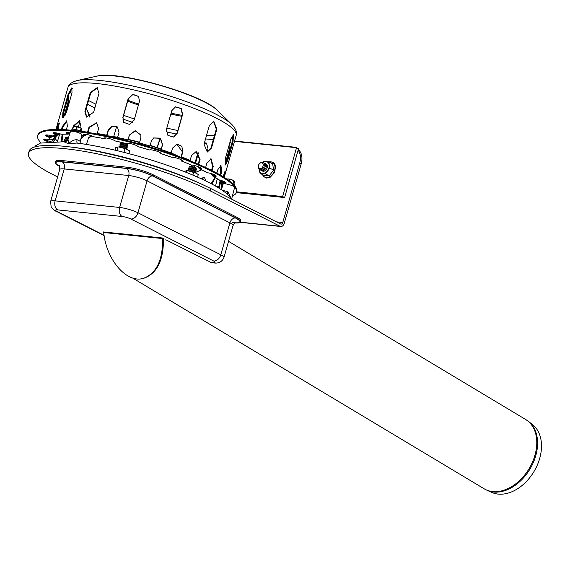 <?xml version="1.0" encoding="UTF-8"?>
<svg xmlns="http://www.w3.org/2000/svg" width="570" height="570" viewBox="0 0 570 570"><rect width="100%" height="100%" fill="white"/><g stroke="black" fill="none" stroke-linecap="round" stroke-linejoin="round"><path stroke-width="0.85" d="M63.185 141.31A6.363 1.183 15.9 0 1 63.47 141.332A6.363 1.183 15.9 0 1 65.422 141.631L63.47 141.332M62.793 141.638L62.9 141.282L61.325 141.56M118.361 146.953A6.363 1.183 15.9 0 1 118.646 146.975A6.363 1.183 15.9 0 1 121.617 147.495A6.363 1.183 15.9 0 1 127.317 149.447A6.363 1.183 15.9 0 1 127.402 149.49L127.317 149.447M128.863 153.615L129.632 150.907L125.022 148.563L118.646 146.975M117.014 150.637L118.076 146.925L115.731 147.616L115.005 150.166M123.947 152.347L125.022 148.563M187.003 170.601A6.363 1.183 15.9 0 1 187.288 170.622A6.363 1.183 15.9 0 1 190.266 171.142A6.363 1.183 15.9 0 1 195.966 173.095A6.363 1.183 15.9 0 1 196.044 173.13L195.966 173.095M197.548 177.113L198.282 174.555L196.044 173.13L187.288 170.622M186.212 172.332L186.718 170.573L184.288 171.57M192.852 175.076L193.672 172.211M81.082 131.399L76.109 129.468L72.753 129.119L73.566 126.291L80.249 127.651A3.377 0.627 15.9 0 1 80.292 127.673M75.439 126.319A3.377 0.627 15.9 0 1 75.639 126.333A3.377 0.627 15.9 0 1 80.249 127.651M76.109 129.468L76.914 126.633M80.285 130.9L81.09 128.065L81.909 129.162L81.261 131.421M234.697 185.863L234.177 184.317L231.641 182.778M228.128 178.916A3.377 0.627 15.9 0 1 228.328 178.937A3.377 0.627 15.9 0 1 232.938 180.248A3.377 0.627 15.9 0 1 233.194 180.384M233.928 184.117L234.598 181.759L232.938 180.248M229.161 180.783L229.603 179.229L226.489 178.873M232.973 183.497L233.778 180.669L229.603 179.229M68.4 137.976A3.976 0.741 -164.1 0 0 65.151 137.655A3.976 0.741 -164.1 0 0 65.073 137.926L65.536 138.724M68.592 137.37A3.178 0.591 -164.1 0 0 66.106 137.149L65.151 137.655M68.122 138.866A3.178 0.591 -164.1 0 0 65.678 138.653L64.716 139.158A3.976 0.741 -164.1 0 0 64.645 139.429L65.108 140.227M67.915 139.465A3.976 0.741 -164.1 0 0 64.716 139.158M67.431 140.305A3.178 0.591 -164.1 0 0 65.251 140.156L64.289 140.662A3.976 0.741 -164.1 0 0 64.218 140.933L64.524 141.467M66.932 140.833A3.976 0.741 -164.1 0 0 64.289 140.662M65.571 141.588A3.178 0.591 -164.1 0 0 65.172 141.581M126.939 146.141L127.751 145.706A3.976 0.741 -164.1 0 0 127.83 145.436A3.976 0.741 -164.1 0 0 124.239 143.797A3.976 0.741 -164.1 0 0 120.32 143.298A3.976 0.741 -164.1 0 0 120.242 143.569A3.976 0.741 -164.1 0 0 120.277 143.612M127.83 145.436L127.288 144.502A3.178 0.591 -164.1 0 0 124.338 143.163M123.248 142.899A3.178 0.591 -164.1 0 0 121.282 142.792L120.32 143.298M126.512 147.644L127.324 147.21A3.976 0.741 -164.1 0 0 127.402 146.939L126.861 146.005A3.178 0.591 -164.1 0 0 123.982 144.687A3.178 0.591 -164.1 0 0 120.847 144.288L119.892 144.801A3.976 0.741 -164.1 0 0 119.814 145.072A3.976 0.741 -164.1 0 0 119.85 145.115M127.402 146.939A3.976 0.741 -164.1 0 0 123.811 145.293A3.976 0.741 -164.1 0 0 119.892 144.801M126.348 149.005L126.896 148.713A3.976 0.741 -164.1 0 0 126.975 148.442L126.433 147.509A3.178 0.591 -164.1 0 0 123.555 146.191A3.178 0.591 -164.1 0 0 120.42 145.792L119.465 146.305A3.976 0.741 -164.1 0 0 119.387 146.576A3.976 0.741 -164.1 0 0 119.422 146.618M126.975 148.442A3.976 0.741 -164.1 0 0 123.384 146.796A3.976 0.741 -164.1 0 0 119.465 146.305M125.742 148.763A3.178 0.591 -164.1 0 0 123.127 147.694A3.178 0.591 -164.1 0 0 120.348 147.224M195.581 169.789L196.401 169.354A3.976 0.741 -164.1 0 0 196.479 169.083A3.976 0.741 -164.1 0 0 194.035 167.808A3.976 0.741 -164.1 0 0 190.188 166.882A3.976 0.741 -164.1 0 0 188.969 166.946A3.976 0.741 -164.1 0 0 188.891 167.217L189.354 168.015M196.479 169.083L195.93 168.15A3.178 0.591 -164.1 0 0 193.978 167.124A3.178 0.591 -164.1 0 0 190.9 166.383A3.178 0.591 -164.1 0 0 189.924 166.433L188.969 166.946M195.154 171.292L195.973 170.858A3.976 0.741 -164.1 0 0 196.044 170.587L195.503 169.653A3.178 0.591 -164.1 0 0 193.551 168.627A3.178 0.591 -164.1 0 0 190.473 167.886A3.178 0.591 -164.1 0 0 189.496 167.936L188.542 168.449A3.976 0.741 -164.1 0 0 188.463 168.72L188.927 169.518M196.044 170.587A3.976 0.741 -164.1 0 0 193.608 169.311A3.976 0.741 -164.1 0 0 189.76 168.385A3.976 0.741 -164.1 0 0 188.542 168.449M194.997 172.653L195.546 172.361A3.976 0.741 -164.1 0 0 195.617 172.09L195.075 171.15A3.178 0.591 -164.1 0 0 193.123 170.131A3.178 0.591 -164.1 0 0 190.045 169.39A3.178 0.591 -164.1 0 0 189.069 169.44L188.114 169.953A3.976 0.741 -164.1 0 0 188.036 170.223L188.349 170.758M195.617 172.09A3.976 0.741 -164.1 0 0 193.18 170.808A3.976 0.741 -164.1 0 0 189.333 169.888A3.976 0.741 -164.1 0 0 188.114 169.953M194.384 172.404A3.178 0.591 -164.1 0 0 189.618 170.893A3.178 0.591 -164.1 0 0 188.991 170.872M204.438 142.792L206.475 143.077L208.014 148.777L207.095 152.005M194.819 165.628L194.363 167.259M195.595 172.325L195.987 172.61M201.609 169.896L195.51 172.375M193.85 167.074L194.285 165.5M195.033 162.863L198.004 152.439M198.453 152.888L195.546 163.077M206.718 143.213L204.324 143.184M225.556 157.705L230.907 138.916L233.529 134.584L233.037 141.759L227.686 160.548L225.435 164.972L225.556 157.705M225.1 164.623L226.931 160.37L232.282 141.581L233.094 134.698M166.433 129.476L171.784 110.694L175.553 106.832L181.232 108.464L182.621 114.427L177.27 133.216L173.594 137.049L167.922 135.411L166.433 129.476M173.465 137.085L177.013 133.287L182.364 114.506L181.018 108.592L175.425 106.868M97.441 87.787L90.765 92.832L85.415 111.62L86.711 117.185M84.916 111.364L90.267 92.582L97.199 87.652L98.973 93.473L93.623 112.254L86.455 117.071L84.916 111.364L85.415 111.62M68.535 95.625L68.628 102.871L65.008 115.575M63.698 117.335L67.873 102.693L68.421 96.031M113.701 136.615L116.643 126.433M86.334 108.393L89.975 116.244L89.775 116.957M89.105 117.213L89.397 116.187L86.412 108.386M80.904 138.816L83.868 135.51M84.445 135.582L80.855 139.037M78.368 126.925L80.028 121.089M72.176 88.058L68.913 94.299L63.562 113.088L63.049 117.812M62.835 112.839L68.186 94.05L71.856 87.787L71.991 92.924L66.64 111.713L62.622 117.848L62.835 112.839L63.562 113.088M138.645 96.501L132.86 94.52L128.321 98.859L122.97 117.648L123.747 122.429M122.828 117.456L128.179 98.674L132.782 94.314L138.581 96.408L139.472 101.346L134.121 120.127L129.461 124.41L123.676 122.336L122.97 117.648M204.032 144.21L209.382 125.428L213.871 121.41L216.871 129.226L211.52 148.008L207.309 152.055L204.032 144.21M207.017 152.012L210.936 147.951L216.287 129.162L213.579 121.389M229.952 142.272L229.867 147.309L225.008 164.367M221.36 167.751L220.968 171.477M220.768 172.318L221.039 166.07M230.38 142.585L229.724 143.063M157.028 147.573L160.127 138.154M160.305 138.289L157.206 147.637M221.858 182.022L221.873 180.683M126.911 143.262L126.49 143.604A5.964 1.104 15.9 0 1 126.497 143.526A5.964 1.104 15.9 0 1 132.126 143.975A5.964 1.104 15.9 0 1 137.947 146.625L149.475 149.96A5.964 1.104 15.9 0 1 155.895 150.858A5.964 1.104 15.9 0 1 160.79 153.394A5.964 1.104 15.9 0 1 160.712 153.508L171.62 157.27A5.964 1.104 15.9 0 1 178.225 158.531A5.964 1.104 15.9 0 1 182.386 160.833A5.964 1.104 15.9 0 1 181.859 161.118L191.406 165.036A5.964 1.104 15.9 0 1 197.833 166.54A5.964 1.104 15.9 0 1 201.288 168.606A5.964 1.104 15.9 0 1 199.963 168.912L207.494 172.739A5.964 1.104 15.9 0 1 213.422 174.356A5.964 1.104 15.9 0 1 216.208 176.173A5.964 1.104 15.9 0 1 213.771 176.379L218.78 179.842A5.964 1.104 15.9 0 1 226.119 183.02A5.964 1.104 15.9 0 1 222.364 183.006L220.219 181.816L222.841 185.065M223.013 176.636L225.371 170.986L224.145 177.341M223.447 176.907L224.658 171.898M222.571 184.837L222.749 185.357M223.077 181.11L222.742 182.286M221.979 182.072L222.329 180.84M222.414 186.404L221.652 183.732M217.163 179.123L215.546 186.105M211.221 183.725L214.812 177.412M215.346 177.783L211.876 184.074M44.282 139.066A5.964 1.104 -164.1 0 0 49.875 141.403L50.317 141.495M51.842 141.424L54.777 138.653L55.582 135.817M56.501 135.489L55.546 138.859L53.765 141.381M56.088 134.05L56.401 132.924M48.001 141.659A5.964 1.104 15.9 0 1 43.804 139.337A5.964 1.104 15.9 0 1 49.027 139.686L49.22 139.736C52.013 140.085 53.908 138.973 54.905 136.387L55.005 136.038M57.919 126.918L57.898 129.461M53.58 132.725A5.964 1.104 -164.1 0 0 56.288 134.128L58.076 134.285L59.451 133.658M60.313 133.922L58.226 135.061L56.074 134.883A5.964 1.104 15.9 0 1 53.103 132.995A5.964 1.104 15.9 0 1 61.254 134.249L67.773 134.128A5.964 1.104 15.9 0 1 66.013 132.753A5.964 1.104 15.9 0 1 70.039 132.824M67.018 121.004L62.857 127.032L62.137 129.582M61.382 129.547L62.173 126.775L66.697 120.812L67.36 126.141L66.312 129.817M83.847 134.256A5.964 1.104 -164.1 0 0 84.41 134.662L86.255 134.385M87.509 132.347L88.97 127.238L96.672 122.714L98.582 128.613L97.028 133.993M96.879 122.842L89.39 127.48L87.98 132.425M86.954 134.506L84.837 135.632L84.196 135.411A5.964 1.104 15.9 0 1 83.37 134.527A5.964 1.104 15.9 0 1 87.523 134.62A5.964 1.104 15.9 0 1 93.808 136.793L104.225 138.645A5.964 1.104 15.9 0 1 104.004 138.204A5.964 1.104 15.9 0 1 108.884 138.467A5.964 1.104 15.9 0 1 115.126 140.918L126.554 143.711M127.716 140.797L129.369 135.04L135.197 130.673L140.876 135.047L140.84 138.054L139.173 143.854M140.897 135.133L135.197 130.836L129.411 135.204L127.808 140.819M170.979 153.75L172.56 148.086L177.035 144.082L181.859 146.298L182.806 151.934L181.26 157.441M181.267 159.785L182.072 160.362A5.964 1.104 -164.1 0 0 182.122 160.355M180.947 157.327L182.464 151.976L176.864 144.103M181.46 161.068L180.711 159.507M205.635 167.516L206.953 162.885L211.099 158.823L213.237 166.533L212.076 170.615M211.862 173.8L212.981 175.268L213.985 175.631A5.964 1.104 -164.1 0 0 215.945 175.688M211.491 170.323L212.596 166.44L210.772 158.802M212.567 175.945L211.064 173.558M190.024 160.818L191.52 155.517L196.222 151.506L200.077 159.393L198.652 164.395M198.638 166.846L200.177 168.164A5.964 1.104 -164.1 0 0 201.025 168.121M198.189 164.196L199.564 159.372L195.966 151.499M199.236 168.734L197.954 166.583M149.732 146.896L151.364 141.103L153.636 137.94L160.398 138.125L162.6 144.659L160.982 150.402M160.861 150.359L162.443 144.766L160.277 138.261L153.558 137.997M160.555 153.551L160.412 152.817M104.438 137.89L105.222 137.89M106.483 135.859L108.093 130.309L112.034 126.006L117.449 126.939L119.002 132.589L117.349 138.268M117.57 127.046L112.19 126.248L108.328 130.523L106.782 135.924M105.835 137.926L104.538 138.809M66.49 132.482A5.964 1.104 -164.1 0 0 67.987 133.373L69.846 133.43M69.561 134.328L68.913 134.385M72.419 129.148L73.309 126.034L79.465 120.733L80.969 126.419L80.57 127.808M79.743 120.883L73.886 126.269M46.006 134.969A5.964 1.104 -164.1 0 0 50.11 136.864L53.651 136.237M54.905 136.387A86.669 16.088 -164.1 0 1 54.948 136.052L49.896 137.619A5.964 1.104 15.9 0 1 45.529 135.24A5.964 1.104 15.9 0 1 52.248 136.016L58.226 135.061M56.159 132.881L55.853 133.957M55.126 133.637L55.376 132.76M56.316 129.461L59.116 122.871L58.211 129.468M59.365 123.49L57.135 129.461M57.164 133.074L56.252 134.94M62.878 134.499L61.966 141.332M61.133 141.545L62.166 134.477M55.546 138.859A86.669 16.088 -164.1 0 0 57.449 141.41L59.558 134.534M200.526 178.46L204.409 177.384L205.969 181.046M204.68 177.534L201.096 178.724M221.388 183.269L221.046 184.466L221.737 188.535M222.101 180.761L221.823 181.73M223.376 175.361L223.162 176.728M220.604 182.236L219.443 186.312L219.436 188.442M218.538 187.886L219.977 181.538M216.842 173.095L217.811 169.689L220.996 165.471L221.395 172.852L220.704 175.261M220.091 180.156L220.79 181.267L222.578 182.258A5.964 1.104 -164.1 0 0 225.863 182.535M220.041 174.876L220.661 172.703L220.611 165.478M220.219 181.816L219.208 179.935M232.467 195.873A103.362 19.188 -164.1 0 0 236.486 192.325L236.7 191.577A103.362 19.188 -164.1 0 0 142.55 144.801A103.362 19.188 -164.1 0 0 37.891 134.94L37.677 135.696A103.362 19.188 -164.1 0 0 41.012 142.878M236.486 192.325A103.362 19.188 -164.1 0 0 142.336 145.557A103.362 19.188 -164.1 0 0 37.677 135.696M211.47 262.642L165.799 239.763M487.129 490.335L491.846 492.43A39.7 27.78 -59.1 0 0 533.969 471.568A39.7 27.78 -59.1 0 0 532.523 424.586L528.461 421.415A40.328 28.222 -59.1 0 1 529.922 469.146A40.328 28.222 -59.1 0 1 487.129 490.335L484.101 488.761A40.392 28.265 -59.1 0 0 529.11 468.654A40.392 28.265 -59.1 0 0 525.647 419.484L228.534 241.338M240.462 221.972L240.782 220.846A19.679 3.655 -164.1 0 0 236.229 216.928L235.909 218.054A19.679 3.655 15.9 0 1 240.462 221.972A19.679 3.655 15.9 0 1 234.883 222.934M62.194 160.576A19.679 3.655 -164.1 0 0 55.618 161.453L55.297 162.578A19.679 3.655 15.9 0 1 61.874 161.702L62.194 160.576L126.661 167.167L126.341 168.3L61.874 161.702M235.909 218.054L153.066 176.03L153.387 174.904A19.679 3.655 -164.1 0 0 126.661 167.167M153.387 174.904L236.229 216.928M59.529 166.34A19.679 3.655 15.9 0 1 55.297 162.578M126.341 168.3A19.679 3.655 15.9 0 1 153.066 176.03M103.348 231.933L103.69 232.532C106.376 260.241 127.082 283.881 143.726 278.245C156.579 273.173 162.885 259.948 162.628 238.559L162.322 237.968L103.348 231.933M143.726 278.245L144.538 278.01C157.334 272.973 163.64 259.82 163.448 238.545L162.322 237.968M262.342 162.208A3.976 2.821 116.9 0 1 263.255 168.1A3.976 2.821 116.9 0 1 258.224 167.587A3.976 2.821 116.9 0 1 262.342 162.208M261.63 162.707A3.178 2.259 116.9 0 1 262.357 167.416A3.178 2.259 116.9 0 1 258.338 167.01A3.178 2.259 116.9 0 1 261.63 162.707M263.54 162.742A3.976 2.821 116.9 0 1 264.793 167.751A3.976 2.821 116.9 0 1 260.013 169.689M264.537 163.248A3.976 2.821 116.9 0 1 265.791 168.257A3.976 2.821 116.9 0 1 261.01 170.195M265.535 163.754A3.976 2.821 116.9 0 1 266.788 168.763A3.976 2.821 116.9 0 1 262.008 170.708M57.613 176.949L53.324 174.776A107.338 19.929 15.9 0 1 28.5 153.387L29.141 151.136A107.338 19.929 15.9 0 1 99.023 151.805A107.338 19.929 15.9 0 1 210.779 188.556L280.647 223.996A2.387 1.617 95.8 0 0 281.046 224.117A2.387 1.617 95.8 0 0 282.784 222.499L299.692 163.141A15.903 11.293 -63.1 0 0 298.117 150.159M28.5 153.387A107.338 19.929 15.9 0 1 98.375 154.064A107.338 19.929 15.9 0 1 210.138 190.815L280.005 226.254L240.348 222.193M298.295 149.54A15.903 11.293 -63.1 0 1 301.188 163.904L284.28 223.262A4.774 3.242 -84.2 0 1 280.803 226.489A4.774 3.242 -84.2 0 1 280.005 226.254M294.704 147.516A15.903 11.293 -63.1 0 0 292.36 146.932L234.569 141.018M284.622 197.555L282.62 196.543L296.535 147.701L298.53 148.713L284.622 197.555L236.393 192.624M236.628 191.834L282.62 196.543M296.535 147.701L234.477 141.353M266.546 169.183A3.327 2.365 -63.1 0 0 266.846 168.635M267.166 167.801A3.976 2.821 116.9 0 1 261.958 170.694M262.934 162.357A6.363 4.517 116.9 0 1 265.976 161.502A6.363 4.517 116.9 0 1 269.14 164.915A6.363 4.517 116.9 0 1 267.43 170.929A6.363 4.517 116.9 0 1 262.549 173.522A6.363 4.517 116.9 0 1 259.379 170.102A6.363 4.517 116.9 0 1 259.314 169.418M259.279 169.397L260.034 173.33L265.399 173.879L269.795 168.143L268.819 161.859L263.454 161.31L262.606 162.251M260.034 173.33L263.86 175.275L269.225 175.824L265.399 173.879M269.225 175.824L273.614 170.081L269.795 168.143M273.614 170.081L272.645 163.797L268.819 161.859M80.192 143.483L80.185 141.688A6.177 1.147 -164.1 0 0 77.121 139.75A3.976 1.71 -68.9 0 0 77.584 143.191M64.032 141.816L68.585 143.811L68.015 139.201C67.46 140.819 66.206 141.666 64.26 141.738L40.299 143.106L35.632 145.778L34.692 146.975M77.121 139.75C74.2 139.55 71.35 140.904 68.585 143.811L76.929 143.034C88.735 144.581 101.759 147.039 115.981 150.395C145.493 157.491 172.069 166.126 195.71 176.301C212.133 183.483 223.305 190.045 229.226 195.987L230.978 198.809M227.373 194.22A3.976 0.449 107.1 0 1 227.929 191.698A6.177 1.147 -164.1 0 0 222.699 190.601M231.327 198.98L227.929 191.698M221.374 189.696L223.155 184.089A5.964 1.104 -164.1 0 1 229.19 184.659A5.964 1.104 -164.1 0 1 234.619 187.352L231.612 199.122M80.185 141.688L81.93 134.755A5.964 1.104 -164.1 0 0 76.501 132.062A5.964 1.104 -164.1 0 0 70.466 131.492L68.015 139.201M80.983 131.385A5.137 0.955 -164.1 0 0 80.612 131.186A5.137 0.955 -164.1 0 0 72.447 129.141L71.179 130.231M234.177 184.317A5.137 0.955 -164.1 0 0 232.232 183.305M193.95 166.675L194.448 166.924M226.931 160.37L227.686 160.548M232.282 141.581L233.037 141.759M90.765 92.832L90.267 92.582M68.628 102.871L67.873 102.693M89.975 116.244L89.397 116.187M68.913 94.299L68.186 94.05M210.936 147.951L211.52 148.008M216.287 129.162L216.871 129.226M220.711 167.224L221.338 167.438M211.47 182.835L212.154 183.091M56.694 133.907L56.166 133.772M62.857 127.032L62.173 126.775M84.517 134.72L84.303 135.468M89.39 127.48L88.97 127.238M181.78 161.125L181.994 160.37M213.615 176.358L213.828 175.603M212.596 166.44L213.237 166.533M199.835 168.905L200.049 168.157M199.564 159.372L200.077 159.393M104.495 137.94L104.282 138.695M68.136 133.437L67.923 134.192M73.836 126.269L73.309 126.034M50.302 136.921L50.089 137.676M62.436 139.7L61.703 139.55M222.179 182.963L222.393 182.215M220.661 172.703L221.395 172.852M87.581 132.119A87.459 16.238 -164.1 0 0 81.781 131.492M127.979 139.921A87.459 16.238 -164.1 0 0 117.612 137.47M179.322 156.722A53.459 9.925 -164.1 0 0 171.171 152.96A87.459 16.238 -164.1 0 0 161.21 149.54M201.217 165.514A87.459 16.238 -164.1 0 0 198.688 164.281M190.131 160.398A87.459 16.238 -164.1 0 0 181.417 156.821M149.967 145.984A87.459 16.238 -164.1 0 0 139.451 142.942M106.697 135.197A87.459 16.238 -164.1 0 0 97.192 133.501M221.046 184.466A86.669 16.088 -164.1 0 0 221.58 183.611M216.671 186.761A86.669 16.088 -164.1 0 0 218.688 186.077M205.542 138.909A86.669 16.088 -164.1 0 0 213.322 139.565M231.035 138.482A86.669 16.088 -164.1 0 0 233.144 137.619M69.804 91.685A86.669 16.088 -164.1 0 0 71.713 93.9M87.502 104.296A86.669 16.088 -164.1 0 0 94.869 107.894M122.749 119.016A86.669 16.088 -164.1 0 0 132.874 122.408M166.24 131.77A86.669 16.088 -164.1 0 0 176.707 134.135M223.226 183.982A91.435 16.979 -164.1 0 0 222.364 183.006M56.074 134.883A91.435 16.979 -164.1 0 0 52.248 136.016M84.196 135.411A91.435 16.979 -164.1 0 0 81.838 135.133M126.49 143.604A91.435 16.979 -164.1 0 0 115.126 140.918M171.62 157.27A91.435 16.979 -164.1 0 0 160.712 153.508M207.494 172.739A91.435 16.979 -164.1 0 0 199.963 168.912M218.78 179.842A91.435 16.979 -164.1 0 0 213.771 176.379M191.406 165.036A91.435 16.979 -164.1 0 0 181.859 161.118M149.475 149.96A91.435 16.979 -164.1 0 0 137.947 146.625M104.225 138.645A91.435 16.979 -164.1 0 0 93.808 136.793M67.773 134.128A91.435 16.979 -164.1 0 0 61.254 134.249M49.896 137.619A91.435 16.979 -164.1 0 0 49.027 139.686M72.105 88.086A84.695 15.725 -164.1 0 0 72.383 88.564M88.578 100.52A84.695 15.725 -164.1 0 0 95.924 104.182M123.626 115.347A84.695 15.725 -164.1 0 0 134.442 118.98M166.839 128.058A84.695 15.725 -164.1 0 0 177.804 130.53M206.604 135.175A84.695 15.725 -164.1 0 0 214.406 135.76M170.829 114.028A65.628 12.184 -164.1 0 0 175.695 115.09A65.628 12.184 -164.1 0 0 181.859 116.301M127.659 101.203A65.628 12.184 -164.1 0 0 138.424 105.001M127.922 100.284A63.605 11.813 -164.1 0 0 138.681 104.111M171.085 113.131A63.605 11.813 -164.1 0 0 182.122 115.368M216.586 109.611A66.027 12.262 -164.1 0 0 158.253 84.859A66.027 12.262 -164.1 0 0 97.178 76.081C117.819 70.395 199.849 93.566 216.436 109.468L217.334 110.309A66.027 12.262 -164.1 0 0 216.586 109.611M217.334 110.309L232.004 124.652A85.094 15.796 -164.1 0 0 231.035 123.761A85.094 15.796 -164.1 0 0 155.859 91.863A85.094 15.796 -164.1 0 0 77.15 80.541L97.178 76.081M232.004 124.652C236.016 129.176 237.405 132.746 236.18 135.375A87.459 16.238 -164.1 0 0 232.097 128.108A87.459 16.238 -164.1 0 0 140.961 91.656A87.459 16.238 -164.1 0 0 67.951 87.452C68.222 84.638 71.286 82.337 77.15 80.541M59.408 166.084A19.081 3.541 15.9 0 1 62.244 161.894L126.711 168.485A19.081 3.541 15.9 0 1 152.632 175.988L235.474 218.011A19.081 3.541 15.9 0 1 235.118 222.785M126.711 168.485A5.565 3.776 -84.2 0 1 128.706 175.517L64.239 168.927A5.565 3.776 95.8 0 0 62.244 161.894M210.273 262.286L213.002 262.563A6.363 1.183 -164.1 0 0 213.657 261.01L130.815 218.994A6.363 1.183 -164.1 0 0 122.179 216.493L57.712 209.903A7.153 4.859 -84.2 0 1 55.148 200.861L64.239 168.927A13.516 2.508 -164.1 0 0 59.729 169.525C59.693 166.454 59.43 165.086 58.938 165.407M235.474 218.011A5.565 3.954 -63.1 0 0 229.91 222.849L147.067 180.833A5.565 3.954 116.9 0 1 152.632 175.988M147.067 180.833A13.516 2.508 -164.1 0 0 128.706 175.517L119.607 207.452A13.516 2.508 15.9 0 1 137.969 212.767L147.067 180.833M232.581 222.378L235.873 222.457C235.859 221.73 234.911 222.763 233.037 225.542A13.516 2.508 -164.1 0 0 229.91 222.849L220.811 254.783A13.516 2.508 15.9 0 1 223.939 257.476C221.274 264.117 214.619 263.098 214.206 262.92L210.836 262.578M103.69 232.532L162.628 238.559M57.712 209.903A6.363 1.183 -164.1 0 0 57.057 211.449L104.061 235.289M213.002 262.563A7.153 4.859 95.8 0 0 214.206 262.92M57.057 211.449A7.153 5.08 116.9 0 1 55.746 211.071C55.604 211.484 51.172 207.879 51.122 206.789L50.63 201.459A13.516 2.508 15.9 0 1 55.148 200.861L119.607 207.452A7.153 4.859 -84.2 0 0 122.179 216.493M130.815 218.994A7.153 5.08 -63.1 0 0 137.969 212.767L220.811 254.783A7.153 5.08 -63.1 0 1 213.657 261.01M210.138 190.815L210.779 188.556M282.784 222.499L276.414 221.851M301.188 163.904L299.692 163.141M269.004 161.951A8.322 5.914 116.9 0 1 274.868 169.197A8.322 5.914 116.9 0 1 266.297 177.548A8.322 5.914 116.9 0 1 262.578 174.62M202.129 184.402A100.975 18.746 -164.1 0 0 114.791 154.969A100.975 18.746 -164.1 0 0 71.05 147.067M91.934 135.938A53.459 9.925 -164.1 0 0 90.174 136.636M191.378 165.464A53.459 9.925 -164.1 0 0 191.093 164.994M161.217 149.062A53.459 9.925 -164.1 0 0 150.152 145.329L161.225 149.055M139.643 142.258A53.459 9.925 -164.1 0 0 128.214 139.408L139.643 142.251M117.669 137.277A53.459 9.925 -164.1 0 0 106.839 135.731L117.669 137.27M92.133 136.016A53.858 9.996 -164.1 0 0 88.407 138.282L91.834 135.902M191.926 166.554A53.858 9.996 -164.1 0 0 191.021 164.979M176.935 155.852A53.858 9.996 -164.1 0 0 171.093 153.237M161.139 149.347A53.858 9.996 -164.1 0 0 150.074 145.621M139.565 142.55A53.858 9.996 -164.1 0 0 128.136 139.7M117.591 137.555A53.858 9.996 -164.1 0 0 107.509 136.073M73.273 129.041L72.447 129.141M75.639 126.333L75.212 126.298M224.73 181.823L223.946 182.486M228.328 178.937L227.9 178.895M120.712 144.367L120.242 143.569M120.284 145.87L119.814 145.072M119.7 147.11L119.387 146.576M84.837 135.632L81.802 135.275M55.019 135.76L54.763 136.258M67.951 87.452L55.981 129.461M55.055 132.725L54.834 133.501M236.18 135.375L224.21 177.384M223.141 181.132L222.813 182.3M484.101 488.761L132.575 277.989M525.647 419.484L528.461 421.415M104.111 235.602L55.746 211.071M233.037 225.542L223.939 257.476M59.729 169.525L50.63 201.459M280.803 226.489L240.219 222.336M262.421 174.541L263.668 176.622L266.646 178.075L270.094 177.348L274.605 172.553L275.574 166.013L274.626 163.754L272.759 162.101L268.848 161.873M231.812 198.488L231.94 199.521M191.983 166.561L191.228 165.022M179.429 156.764L171.171 152.952M88.407 138.282L86.419 144.431"/></g></svg>
